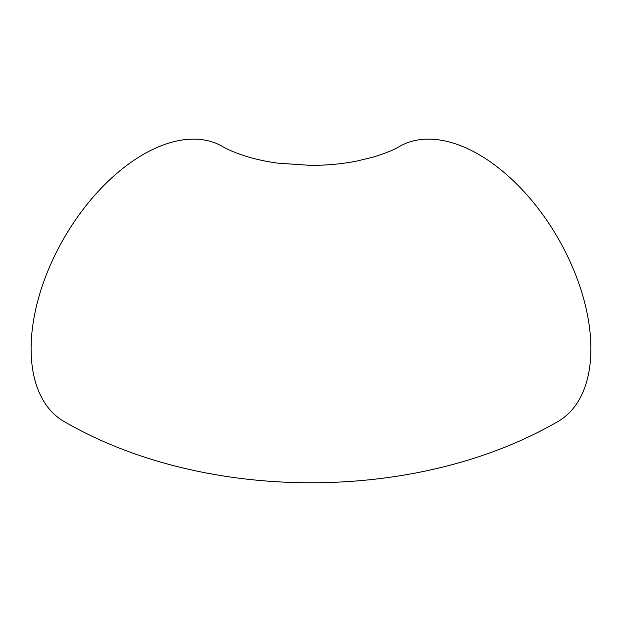 <?xml version="1.0" encoding="UTF-8"?>
<svg xmlns="http://www.w3.org/2000/svg" width="622" height="622" viewBox="0 0 622 622"><rect width="100%" height="100%" fill="white"/><g stroke="black" fill="none" stroke-linecap="round" stroke-linejoin="round"><path stroke-width="0.93" d="M590.9 348.802A158.711 91.636 -120 0 0 521.617 189.08A158.711 91.636 -120 0 0 399.316 146.559C394.123 149.785 385.624 153.237 373.822 156.931L356.981 161.036C342.559 163.897 327.203 165.351 310.938 165.39L277.676 163.151C266.511 161.572 256.451 159.434 247.486 156.728C236.033 153.098 227.761 149.708 222.684 146.559A158.711 91.636 -60 0 0 100.383 189.08A158.711 91.636 -60 0 0 31.1 348.802A158.711 91.636 -60 0 0 63.973 421.459C204.747 503.214 417.253 503.214 558.027 421.459A158.711 91.636 -120 0 0 590.9 348.802"/></g></svg>
